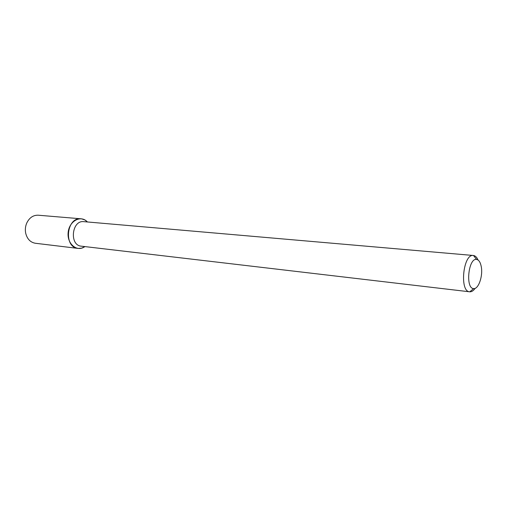 <?xml version="1.0" encoding="UTF-8"?>
<svg xmlns="http://www.w3.org/2000/svg" width="507" height="507" viewBox="0 0 507 507"><rect width="100%" height="100%" fill="white"/><g stroke="black" fill="none" stroke-linecap="round" stroke-linejoin="round"><path stroke-width="0.76" d="M78.091 248.417L81.621 248.164L84.967 246.598L83.427 247.492C75.714 251.434 66.949 243.011 68.16 232.44C69.11 221.838 79.403 215.367 86.158 220.779L87.483 221.971L84.98 220L81.621 218.853L38.215 215.209C33.164 215.076 29.324 217.718 26.7 223.156C25.363 226.382 25.02 229.715 25.68 233.15C27.15 239 30.376 242.371 35.344 243.259L78.091 248.417C63.343 247.46 66.48 216.749 81.114 218.796M475.179 288.293C473.468 290.733 471.675 291.905 469.799 291.817L81.335 246.174C69.129 245.407 71.734 219.937 83.839 221.654L473.506 255.496C475.363 255.788 476.884 257.296 478.069 260.034M469.653 291.798C459.291 291.607 463.176 253.576 473.361 255.484M481.251 266.574C483.158 275.833 478.519 289.389 473.627 288.578C465.23 288.667 468.392 257.657 476.605 259.445C478.849 259.882 480.402 262.258 481.251 266.574M86.982 221.927L86.158 220.779M84.466 246.541L83.427 247.492M476.605 259.445L473.506 255.496M473.627 288.578L469.799 291.817"/></g></svg>

